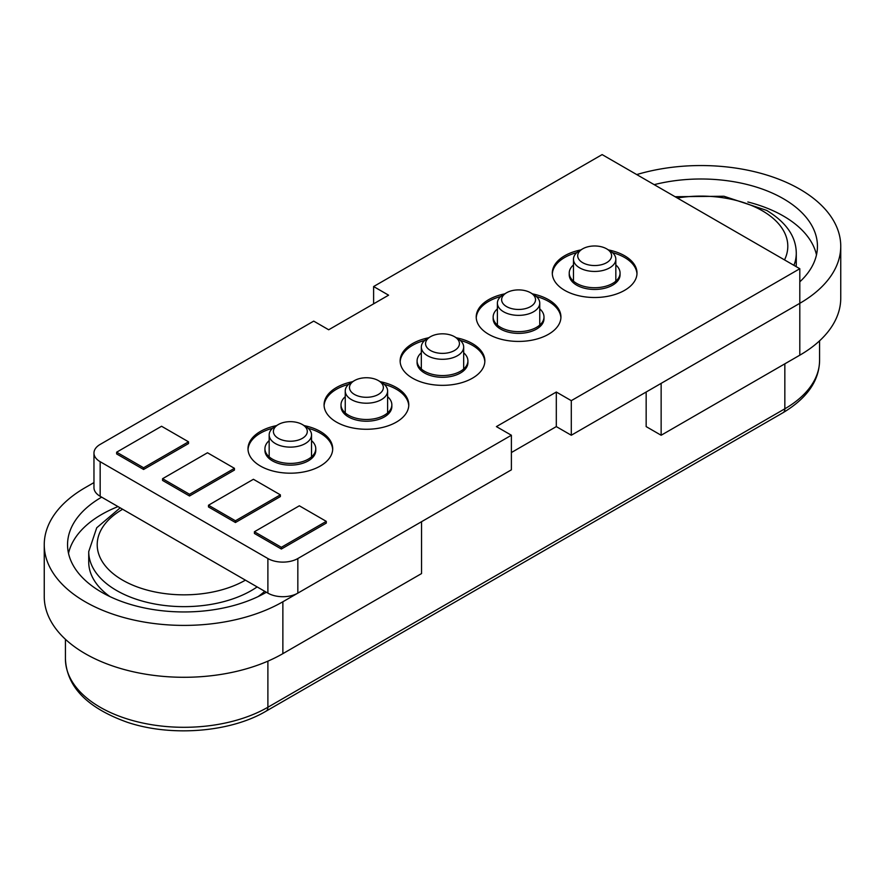 <?xml version="1.0" encoding="UTF-8"?>
<svg xmlns="http://www.w3.org/2000/svg" width="885" height="885" viewBox="0 0 885 885"><rect width="100%" height="100%" fill="white"/><g stroke="black" fill="none" stroke-linecap="round" stroke-linejoin="round"><path stroke-width="1.33" d="M326.288 521.365L299.34 505.8L254.415 531.741L254.415 533.467L281.364 549.032L326.288 523.09L326.288 521.365L281.364 547.295L281.364 549.032M254.415 531.741L281.364 547.295M280.368 494.848L253.409 479.283L208.484 505.224L208.484 506.95L235.443 522.515L280.368 496.573L280.368 494.848L235.443 520.789L235.443 522.515M208.484 505.224L235.443 520.789M234.448 468.331L207.488 452.766L162.563 478.708L162.563 480.433L189.523 495.998L234.448 470.057L234.448 468.331L189.523 494.272L189.523 495.998M162.563 478.708L189.523 494.272M188.516 441.814L161.568 426.26L116.643 452.191L116.643 453.928L143.591 469.481L188.516 443.551L188.516 441.814L143.591 467.756L143.591 469.481M116.643 452.191L143.591 467.756M44.25 544.706L44.25 596.578A139.775 80.701 0 0 0 85.192 653.65A139.775 80.701 0 0 0 282.868 653.65L421.537 573.58L421.537 521.707L282.868 601.767A139.775 80.701 180 0 1 85.192 601.767A139.775 80.701 180 0 1 44.25 544.706A139.775 80.701 180 0 1 85.192 487.646L93.965 482.579M799.808 281.828A116.477 67.249 0 0 0 817.452 246.251A116.477 67.249 0 0 0 783.336 198.694A116.477 67.249 0 0 0 654.203 184.655M816.49 254.891A116.477 67.249 0 0 0 783.336 215.984A116.477 67.249 0 0 0 747.847 201.979M796.124 266.606A95.303 55.025 0 0 0 796.279 263.542L796.279 253.165A95.303 55.025 0 0 1 793.922 265.323M101.664 497.149A116.477 67.249 0 0 0 67.548 544.706A116.477 67.249 0 0 0 139.454 606.833A116.477 67.249 0 0 0 266.396 592.253M118.015 506.596A116.477 67.249 0 0 0 68.51 553.346M120.172 507.835L96.719 527.792L88.721 551.62L88.721 561.997A95.303 55.025 0 0 0 109.906 596.578M258.154 596.578A95.303 55.025 0 0 0 264.703 591.291M636.735 174.577A139.775 80.701 180 0 1 840.75 246.251A139.775 80.701 180 0 1 799.808 303.312L661.139 383.371L661.139 435.254L646.161 426.603L646.161 392.022M661.139 435.254L799.808 355.184A139.775 80.701 0 0 0 840.75 298.123L840.75 246.251M582.673 262.679A16.948 9.779 0 0 0 606.634 262.679A16.948 9.779 0 0 0 606.634 248.84L606.634 248.84A16.948 9.779 0 0 0 582.673 248.84A16.948 9.779 0 0 0 582.673 262.679M609.621 250.566L606.634 248.84L609.621 250.566A21.174 12.224 180 0 1 615.827 259.216A21.174 12.224 180 0 1 602.751 270.511A21.174 12.224 180 0 1 579.675 267.867A21.174 12.224 180 0 1 573.469 259.216A21.174 12.224 180 0 1 579.675 250.566L582.673 248.84M506.596 306.597A16.948 9.779 0 0 0 530.558 306.597A16.948 9.779 0 0 0 530.558 292.758L530.558 292.758A16.948 9.779 0 0 0 506.596 292.758A16.948 9.779 0 0 0 506.596 306.597M533.555 294.495L530.558 292.758L533.544 294.495A21.174 12.224 180 0 1 533.555 294.495A21.174 12.224 180 0 1 539.75 303.135A21.174 12.224 180 0 1 526.675 314.429A21.174 12.224 180 0 1 503.598 311.785A21.174 12.224 180 0 1 497.392 303.135A21.174 12.224 180 0 1 503.598 294.495L506.596 292.758M430.519 350.515A16.948 9.779 0 0 0 454.481 350.515A16.948 9.779 0 0 0 454.481 336.687L454.481 336.687A16.948 9.779 0 0 0 430.519 336.687A16.948 9.779 0 0 0 430.519 350.515M457.479 338.413L454.481 336.687L457.479 338.413A21.174 12.224 180 0 1 463.674 347.064A21.174 12.224 180 0 1 450.609 358.359A21.174 12.224 180 0 1 427.521 355.704A21.174 12.224 180 0 1 421.326 347.064A21.174 12.224 180 0 1 427.521 338.413L430.519 336.687M354.442 394.433A16.948 9.779 0 0 0 378.404 394.433A16.948 9.779 0 0 0 378.404 380.605L378.404 380.605A16.948 9.779 0 0 0 354.442 380.605A16.948 9.779 0 0 0 354.442 394.433M381.402 382.331L378.404 380.605L381.402 382.331A21.174 12.224 180 0 1 387.608 390.982A21.174 12.224 180 0 1 374.532 402.277A21.174 12.224 180 0 1 351.456 399.622A21.174 12.224 180 0 1 345.25 390.982A21.174 12.224 180 0 1 351.445 382.331L354.442 380.605M278.366 438.363A16.948 9.779 0 0 0 302.327 438.363A16.948 9.779 0 0 0 302.327 424.523L302.327 424.523A16.948 9.779 0 0 0 278.366 424.523A16.948 9.779 0 0 0 278.366 438.363M305.325 426.26L302.327 424.523L305.325 426.26A21.174 12.224 180 0 1 311.531 434.9A21.174 12.224 180 0 1 298.455 446.195A21.174 12.224 180 0 1 275.379 443.551A21.174 12.224 180 0 1 269.173 434.9A21.174 12.224 180 0 1 275.379 426.26L278.366 424.523M373.614 286.541L388.592 295.181L328.689 329.773L313.71 321.122L100.16 444.414A21.174 12.224 0 0 0 93.965 453.054A21.174 12.224 0 0 0 100.16 461.704L267.889 558.535A21.174 12.224 0 0 0 297.836 558.535L511.386 435.243L496.408 426.603L556.311 392.022L556.311 426.603L511.386 452.545L556.311 426.603L571.29 435.243L799.808 303.312L799.808 268.73L602.132 154.598L373.614 286.541L373.614 303.832M573.469 264.936A25.411 14.669 0 0 0 569.232 273.056L569.232 274.781A25.411 14.669 0 0 0 576.677 285.158A25.411 14.669 0 0 0 604.378 288.333A25.411 14.669 0 0 0 620.064 274.781L620.064 273.056A25.411 14.669 0 0 0 615.827 264.936M569.232 273.056A25.411 14.669 0 0 0 576.677 283.421A25.411 14.669 0 0 0 604.378 286.607A25.411 14.669 0 0 0 620.064 273.056M580.748 249.946A42.358 24.459 0 0 0 552.295 273.056A42.358 24.459 0 0 0 564.696 290.346A42.358 24.459 0 0 0 610.86 295.645A42.358 24.459 0 0 0 637.001 273.056A42.358 24.459 0 0 0 624.6 255.754A42.358 24.459 0 0 0 608.548 249.946M636.979 273.919A42.358 24.459 0 0 0 624.6 257.491A42.358 24.459 0 0 0 612.442 252.59M576.854 252.59A42.358 24.459 0 0 0 552.317 273.919M497.392 308.865A25.411 14.669 0 0 0 493.155 316.974L493.155 318.7A25.411 14.669 0 0 0 500.6 329.076A25.411 14.669 0 0 0 528.301 332.262A25.411 14.669 0 0 0 543.987 318.7L543.987 316.974A25.411 14.669 0 0 0 539.75 308.865M493.155 316.974A25.411 14.669 0 0 0 500.6 327.35A25.411 14.669 0 0 0 528.301 330.525A25.411 14.669 0 0 0 543.987 316.974M504.671 293.875A42.358 24.459 0 0 0 476.219 316.974A42.358 24.459 0 0 0 488.62 334.264A42.358 24.459 0 0 0 534.783 339.563A42.358 24.459 0 0 0 560.935 316.974A42.358 24.459 0 0 0 548.523 299.683A42.358 24.459 0 0 0 532.471 293.875M560.902 317.837A42.358 24.459 0 0 0 548.523 301.409A42.358 24.459 0 0 0 536.376 296.508M500.777 296.508A42.358 24.459 0 0 0 476.241 317.837M421.326 352.783A25.411 14.669 0 0 0 417.089 360.892L417.089 362.618A25.411 14.669 0 0 0 424.534 372.994A25.411 14.669 0 0 0 452.224 376.18A25.411 14.669 0 0 0 467.911 362.618L467.911 360.892A25.411 14.669 0 0 0 463.674 352.783M417.089 360.892A25.411 14.669 0 0 0 424.534 371.269A25.411 14.669 0 0 0 452.224 374.444A25.411 14.669 0 0 0 467.911 360.892M428.594 337.793A42.358 24.459 0 0 0 400.142 360.892A42.358 24.459 0 0 0 412.554 378.183A42.358 24.459 0 0 0 458.707 383.482A42.358 24.459 0 0 0 484.858 360.892A42.358 24.459 0 0 0 472.446 343.601A42.358 24.459 0 0 0 456.406 337.793M484.825 361.755A42.358 24.459 0 0 0 472.446 345.327A42.358 24.459 0 0 0 460.3 340.426M424.7 340.426A42.358 24.459 0 0 0 400.175 361.755M345.25 396.701A25.411 14.669 0 0 0 341.013 404.81L341.013 406.547A25.411 14.669 0 0 0 348.458 416.923A25.411 14.669 0 0 0 376.147 420.098A25.411 14.669 0 0 0 391.845 406.547L391.845 404.81A25.411 14.669 0 0 0 387.608 396.701M341.013 404.81A25.411 14.669 0 0 0 348.458 415.187A25.411 14.669 0 0 0 376.147 418.373A25.411 14.669 0 0 0 391.845 404.81M352.529 381.712A42.358 24.459 0 0 0 324.065 404.81A42.358 24.459 0 0 0 336.477 422.101A42.358 24.459 0 0 0 382.63 427.411A42.358 24.459 0 0 0 408.781 404.81A42.358 24.459 0 0 0 396.38 387.519A42.358 24.459 0 0 0 380.329 381.712M408.759 405.684A42.358 24.459 0 0 0 396.38 389.256A42.358 24.459 0 0 0 384.223 384.356M348.624 384.356A42.358 24.459 0 0 0 324.098 405.684M269.173 440.619A25.411 14.669 0 0 0 264.936 448.739L264.936 450.465A25.411 14.669 0 0 0 272.381 460.842A25.411 14.669 0 0 0 300.081 464.017A25.411 14.669 0 0 0 315.768 450.465L315.768 448.739A25.411 14.669 0 0 0 311.531 440.619M264.936 448.739A25.411 14.669 0 0 0 272.381 459.116A25.411 14.669 0 0 0 300.081 462.291A25.411 14.669 0 0 0 315.768 448.739M276.452 425.641A42.358 24.459 0 0 0 247.999 448.739A42.358 24.459 0 0 0 260.4 466.03A42.358 24.459 0 0 0 306.564 471.329A42.358 24.459 0 0 0 332.705 448.739A42.358 24.459 0 0 0 320.304 431.449A42.358 24.459 0 0 0 304.252 425.641M332.683 449.602A42.358 24.459 0 0 0 320.304 433.174A42.358 24.459 0 0 0 308.146 428.274M272.558 428.274A42.358 24.459 0 0 0 248.021 449.602M297.836 558.535L297.836 593.127L511.386 469.835L511.386 435.243M556.311 392.022L571.29 400.662L571.29 435.243M571.29 400.662L799.808 268.73M100.16 461.704L100.16 496.286L267.889 593.127L267.889 558.535M100.16 496.286A21.174 12.224 180 0 1 93.965 487.646L93.965 453.054M297.836 593.127A21.174 12.224 180 0 1 267.889 593.127M65.424 639.291L65.424 658.838A118.601 68.477 0 0 0 100.16 707.248A118.601 68.477 0 0 0 267.889 707.248A8.474 4.89 60 0 1 266.131 711.131L783.081 412.675A8.474 4.89 -120 0 0 784.84 408.793L784.84 363.835M267.889 661.139L267.889 707.248L784.84 408.793A118.601 68.477 0 0 0 819.576 360.372L819.576 340.836M784.519 259.902A86.83 50.135 0 0 0 762.372 210.796A86.83 50.135 0 0 0 677.324 198.008M122.628 509.262A86.83 50.135 0 0 0 122.628 580.151A86.83 50.135 0 0 0 245.422 580.151M88.721 551.62A95.303 55.025 0 0 0 116.643 590.527A95.303 55.025 0 0 0 257.137 586.921M799.808 355.184L799.808 303.312M282.868 601.767L282.868 653.65M675.078 196.713L723.963 196.249L766.609 210.376C786.212 222.279 796.102 236.538 796.279 253.165M573.469 281.164L573.469 259.216M615.827 281.164L615.827 259.216M497.392 325.083L497.392 303.135M539.75 325.083L539.75 303.135M421.326 369.001L421.326 347.064M463.674 369.001L463.674 347.064M345.25 412.93L345.25 390.982M387.608 412.93L387.608 390.982M269.173 456.848L269.173 434.9M311.531 456.848L311.531 434.9M783.081 412.675C807.065 398.239 819.233 380.804 819.576 360.372M266.131 711.131C230.554 732.326 171.048 737.061 127.208 722.237C87.261 707.923 66.663 686.793 65.424 658.838"/></g></svg>
